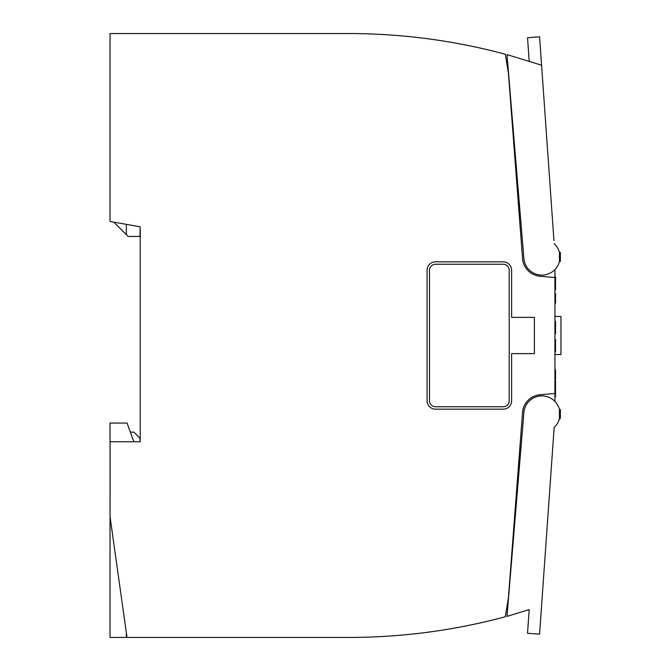 <?xml version="1.0" encoding="UTF-8"?>
<svg xmlns="http://www.w3.org/2000/svg" width="671" height="671" viewBox="0 0 671 671"><rect width="100%" height="100%" fill="white"/><g stroke="black" fill="none" stroke-linecap="round" stroke-linejoin="round"><path stroke-width="1.01" d="M508.132 68.325L508.4 73.097L505.338 54.25A603.9 603.9 0 0 0 348.568 33.55L178.268 33.55M113.827 222.143L128.144 236.46L139.92 236.46L140.222 226.798L140.222 441.786L110.052 441.786L110.052 516.838L127.004 637.45L348.568 637.45L178.268 637.45M110.052 450.216L110.027 637.45L127.004 637.45M130.367 432.124L133.881 432.124L139.92 438.163L140.222 441.786M110.027 441.786L110.027 423.065L127.071 423.065L133.881 441.786M348.568 33.55L110.027 33.55L110.027 221.472L140.222 226.798M559.455 418.494L559.446 409.52L560.369 409.52L560.369 418.494L559.455 418.494M559.446 261.48L559.455 252.506L560.369 252.506L560.369 261.48L559.446 261.48M348.568 637.45A603.9 603.9 0 0 0 505.338 616.75L508.4 597.903L522.432 413.999A19.325 19.325 0 0 1 540.08 394.749L554.934 393.449L554.934 269.566M554.934 393.449L554.934 401.434A18.117 18.117 0 0 0 523.783 414.007A18.117 18.117 0 0 1 549.188 397.433A18.117 18.117 0 0 1 554.171 427.352L553.944 430.53M508.4 73.097L522.432 257.001A19.325 19.325 0 0 0 540.08 276.251L554.934 277.551M435.529 409.176A8.455 8.455 0 0 1 427.075 400.721L427.075 270.279A8.455 8.455 0 0 1 435.529 261.824L503.166 261.824A8.455 8.455 0 0 1 511.621 270.279L511.621 317.383L534.393 317.383L534.393 353.617L511.621 353.617L511.621 400.721A8.455 8.455 0 0 1 503.166 409.176L435.529 409.176M508.132 602.675L508.4 597.903M429.49 270.279L429.49 400.721A6.039 6.039 0 0 0 435.529 406.76L503.166 406.76A6.039 6.039 0 0 0 509.205 400.721L509.205 270.279A6.039 6.039 0 0 0 503.166 264.24L435.529 264.24A6.039 6.039 0 0 0 429.49 270.279M126.333 632.686L126.333 637.45M126.333 234.649L126.333 224.349M554.934 316.477L560.973 316.477L560.973 354.523L554.934 354.523M554.934 379.56L555.538 379.56L554.934 379.601M555.538 379.56L555.538 369.855L554.934 369.855M554.934 396.578L555.538 396.578L555.538 394.212L554.934 394.212M554.934 333.588L555.538 333.588L554.934 333.537M555.538 333.537L555.538 321.493L554.934 321.493M554.934 303.225L555.538 303.225L554.934 303.267M555.538 303.225L555.538 293.521L554.934 293.521M554.934 276.678L555.538 276.637M555.538 351.789L554.934 351.789L555.538 351.789L555.538 339.593L554.934 339.593M555.538 351.621L554.934 351.621M555.538 339.526L554.934 339.526L555.538 339.593M555.538 321.493L554.934 321.409M554.934 380.927L555.538 380.927L554.934 380.583M555.538 369.922L554.934 369.922M555.538 380.927L555.538 394.212M555.538 293.588L554.934 293.588M555.538 276.678L555.538 289.964L554.934 289.964M553.944 240.47L541.581 65.221L506.991 54.594L523.783 256.993A18.117 18.117 0 0 0 549.188 273.567A18.117 18.117 0 0 0 554.171 243.648M529.201 61.422L527.532 37.685L539.576 36.83L541.581 65.221M554.171 427.352L539.576 634.154L527.532 633.315L529.201 609.578L506.991 616.406L523.783 414.007M539.576 634.154L527.532 633.315"/></g></svg>
